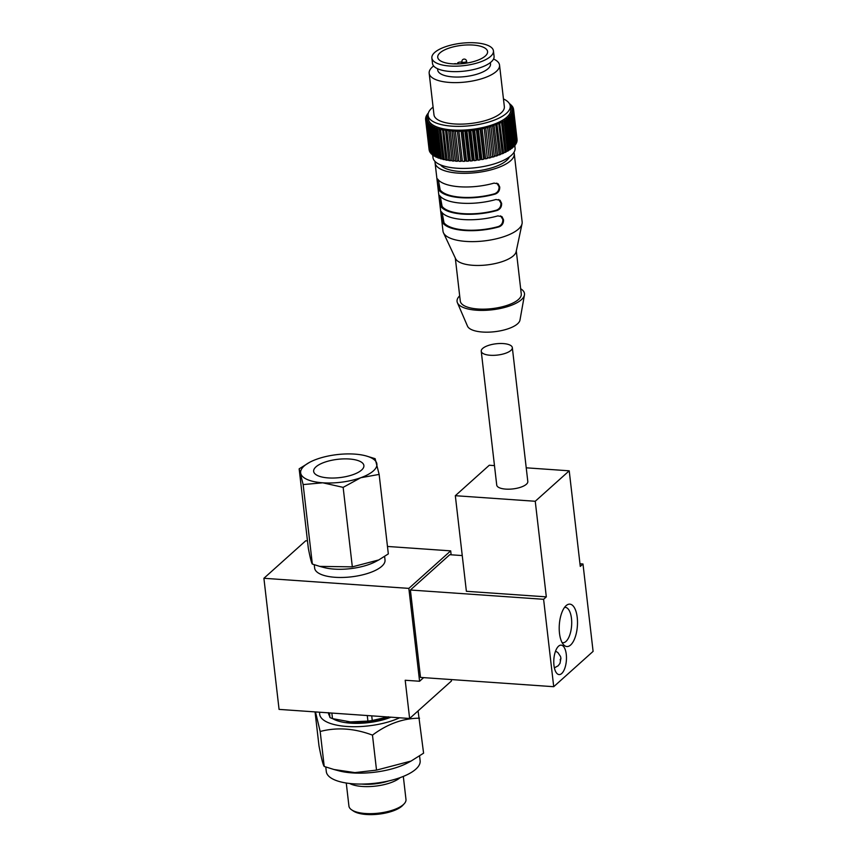 <?xml version="1.0" encoding="UTF-8"?>
<svg xmlns="http://www.w3.org/2000/svg" width="857" height="857" viewBox="0 0 857 857"><rect width="100%" height="100%" fill="white"/><g stroke="black" fill="none" stroke-linecap="round" stroke-linejoin="round"><path stroke-width="1.29" d="M440.241 196.328L442.094 206.355A38.672 14.066 -6.6 0 0 496.514 210.147C499.61 208.883 501.077 206.526 500.938 203.066L498.71 199.488M496.514 210.147L497.199 210.436A39.851 14.494 173.4 0 1 440.916 206.516L442.094 206.355M439.245 195.235L439.652 195.589C438.977 194.689 438.87 195.825 439.32 199.017L440.916 206.516M439.652 195.589A39.851 14.494 -6.6 0 0 495.935 199.51L500.06 200.238L501.613 203.355C501.763 206.816 500.284 209.172 497.199 210.436M438.345 179.938L440.198 189.965A38.672 14.066 -6.6 0 0 494.618 193.757C497.713 192.493 499.181 190.136 499.042 186.687L496.814 183.109M494.618 193.757L495.303 194.046A39.851 14.494 173.4 0 1 439.02 190.125L440.198 189.965M495.303 194.046C498.388 192.782 499.867 190.425 499.717 186.965L498.163 183.848L494.039 183.119A39.851 14.494 -6.6 0 1 437.756 179.199L437.349 178.845M442.137 212.707L443.99 222.745A38.672 14.066 -6.6 0 0 498.41 226.537C501.506 225.273 502.973 222.916 502.834 219.456L500.606 215.878M498.41 226.537L499.095 226.826A39.851 14.494 173.4 0 1 442.812 222.906L443.99 222.745M441.141 211.625L441.548 211.979C440.873 211.079 440.766 212.215 441.216 215.407L442.812 222.906M441.548 211.979A39.851 14.494 -6.6 0 0 497.831 215.9L501.956 216.617L503.509 219.746C503.659 223.195 502.181 225.562 499.095 226.826M437.756 179.199C437.081 178.299 436.974 179.445 437.424 182.627L439.02 190.125M453.664 63.9A2.357 0.857 173.4 0 1 456.792 63.943M473.107 45.057A25.089 9.127 -6.6 0 0 437.734 57.323A25.089 9.127 -6.6 0 0 463.701 63.504A25.089 9.127 -6.6 0 0 487.579 51.549A25.089 9.127 -6.6 0 0 473.107 45.057M462.062 63.097A2.357 0.857 173.4 0 1 458.934 63.825A2.357 0.857 173.4 0 1 457.574 63.214A2.357 0.857 173.4 0 1 459.277 62.186A2.357 0.857 173.4 0 1 461.966 62.315M457.231 161.266L453.749 131.228L455.292 130.585L458.774 160.634L457.231 161.266A44.275 16.101 -6.6 0 1 455.549 161.18L455.367 160.463L453.717 161.052L450.236 131.014L451.885 130.414L452.067 131.142A44.275 16.101 -6.6 0 0 453.749 131.228M455.292 130.585L458.774 160.634M460.873 161.352L457.392 131.314L458.816 130.639L462.298 160.688L460.873 161.352A44.275 16.101 -6.6 0 1 459.127 161.33M458.816 130.639L462.298 160.688M464.601 161.309L461.13 131.271L462.416 130.564L465.897 160.613L464.601 161.309A44.275 16.101 -6.6 0 1 462.823 161.352M462.416 130.564L463.112 131.196L466.594 161.245L465.897 160.613M468.404 161.148L464.923 131.1L466.079 130.371L469.55 160.42L468.404 161.148A44.275 16.101 -6.6 0 1 466.594 161.245M466.079 130.371L466.936 130.96L470.418 161.009L469.55 160.42M472.228 160.848L468.758 130.8L469.765 130.06L473.235 160.109L472.228 160.848A44.275 16.101 -6.6 0 1 470.418 161.009M469.765 130.06L470.772 130.596L474.253 160.645L473.235 160.109M476.074 160.43L472.593 130.382L473.439 129.621L476.921 159.67L476.074 160.43A44.275 16.101 -6.6 0 1 474.253 160.645M473.439 129.621L474.607 130.114L478.088 160.163L476.921 159.67M479.888 159.895L476.417 129.846L477.092 129.075L480.573 159.123L479.888 159.895A44.275 16.101 -6.6 0 1 478.088 160.163M477.092 129.075L478.399 129.514L481.88 159.563L480.573 159.123M483.659 159.231L480.177 129.193L480.691 128.421L484.173 158.459L483.659 159.231A44.275 16.101 -6.6 0 1 481.88 159.563M480.691 128.421L482.127 128.796L485.598 158.845L484.173 158.459M487.333 158.47L484.205 127.65L487.333 158.47A44.275 16.101 -6.6 0 1 485.598 158.845M484.205 127.65L485.758 127.972L489.229 158.02L487.676 157.699M490.911 157.592L487.601 126.793L490.911 157.592A44.275 16.101 -6.6 0 1 489.229 158.02M487.601 126.793L489.261 127.05L492.743 157.088L491.082 156.831M494.35 156.617L490.868 125.829L494.35 156.617A44.275 16.101 -6.6 0 1 492.743 157.088M490.868 125.829L492.625 126.022L496.096 156.07L494.35 155.878M496.096 156.07A44.275 16.101 -6.6 0 0 497.628 155.556L493.975 124.79L495.807 124.918L499.277 154.956L497.553 154.838M499.277 154.956A44.275 16.101 -6.6 0 0 500.724 154.41L496.889 123.665L498.785 123.729L502.266 153.767L500.638 153.724M502.266 153.767A44.275 16.101 -6.6 0 0 503.605 153.189L499.599 122.476L501.549 122.465L505.03 152.514L503.53 152.514M505.03 152.514A44.275 16.101 -6.6 0 0 506.251 151.893L502.78 121.855L502.073 121.223L504.066 121.148L507.548 151.196L506.176 151.25M507.548 151.196A44.275 16.101 -6.6 0 0 508.651 150.553L505.169 120.505L504.312 119.916L506.326 119.776L509.797 149.825L508.576 149.911M509.797 149.825A44.275 16.101 -6.6 0 0 510.772 149.161L507.301 119.112L506.283 118.577L508.297 118.373L511.779 148.411L510.697 148.529M511.779 148.411A44.275 16.101 -6.6 0 0 512.615 147.736L509.133 117.688L507.976 117.205L509.979 116.927L513.461 146.975L512.54 147.104M513.461 146.975A44.275 16.101 -6.6 0 0 514.146 146.29L510.676 116.241L509.369 115.802L511.361 115.47L514.832 145.519L514.071 145.647M514.832 145.519A44.275 16.101 -6.6 0 0 515.378 144.822L511.897 114.784L510.461 114.399L512.411 114.013L515.893 144.051L515.303 144.169M515.893 144.051A44.275 16.101 -6.6 0 0 516.278 143.365L512.797 113.317L511.254 112.995L513.15 112.546L516.203 142.69M516.621 142.594A44.275 16.101 -6.6 0 0 516.857 141.908L513.375 111.86L511.715 111.603L513.547 111.11L516.771 141.212M517.017 141.148A44.275 16.101 -6.6 0 0 517.092 140.473L513.622 110.424L511.865 110.232L513.611 109.685L517.007 139.755M513.611 109.685A44.275 16.101 -6.6 0 0 513.589 109.439A44.275 16.101 -6.6 0 0 513.525 109.021L511.693 108.893L513.343 108.303L513.429 109.021M513.343 108.303A44.275 16.101 -6.6 0 0 513.097 107.661L511.2 107.607L512.743 106.964L512.818 107.65M512.743 106.964A44.275 16.101 -6.6 0 0 512.336 106.354L510.386 106.364L511.811 105.69L511.886 106.354M511.811 105.69A44.275 16.101 -6.6 0 0 511.254 105.111L510.054 105.154M509.958 104.811L510.558 104.479L510.633 105.132M510.558 104.479A44.275 16.101 -6.6 0 0 509.851 103.933L509.583 103.954M428.221 113.52L427.857 113.574A44.275 16.101 -6.6 0 0 427.311 114.27L428.082 114.474M427.386 114.924L427.311 114.27M428.072 114.784L426.797 115.042A44.275 16.101 -6.6 0 0 426.411 115.738L427.964 116.059L426.068 116.509A44.275 16.101 -6.6 0 0 425.833 117.195L427.493 117.452L425.661 117.945A44.275 16.101 -6.6 0 0 425.597 118.63L427.343 118.823L425.597 119.369A44.275 16.101 -6.6 0 0 425.618 119.616A44.275 16.101 -6.6 0 0 425.683 120.034L427.514 120.162L425.865 120.751L429.346 150.8A44.275 16.101 -6.6 0 0 429.593 151.432L426.111 121.394L428.018 121.448L426.475 122.09L429.946 152.128A44.275 16.101 -6.6 0 0 430.353 152.739L426.872 122.701L428.821 122.69L427.407 123.365L430.878 153.403A44.275 16.101 -6.6 0 0 431.435 153.992L427.954 123.944L429.946 123.869L428.65 124.576L432.132 154.614A44.275 16.101 -6.6 0 0 432.839 155.171L429.357 125.122L431.371 124.983L430.214 125.711L433.696 155.749A44.275 16.101 -6.6 0 0 434.542 156.263L431.06 126.215L433.085 126.011L432.078 126.761L435.56 156.799A44.275 16.101 -6.6 0 0 436.545 157.27L433.064 127.222L435.077 126.954L434.231 127.714L437.702 157.752A44.275 16.101 -6.6 0 0 438.816 158.17L435.345 128.132L437.327 127.8L436.652 128.571L440.123 158.609A44.275 16.101 -6.6 0 0 441.355 158.984L437.884 128.936L439.834 128.55L439.32 129.311L442.79 159.359A44.275 16.101 -6.6 0 0 444.14 159.681L440.669 129.632L442.555 129.182L445.694 159.991A44.275 16.101 -6.6 0 0 447.14 160.259L443.669 130.21L445.49 129.718L448.8 160.516A44.275 16.101 -6.6 0 0 450.343 160.72L446.861 130.671L448.607 130.125L452.089 160.912A44.275 16.101 -6.6 0 0 453.717 161.052M426.486 116.402L426.411 115.738M425.918 117.88L425.833 117.195M425.672 119.348L425.597 118.63M429.261 150.082L425.683 120.034M432.057 153.971L431.435 153.992M433.621 155.106L432.839 155.171M435.485 156.167L434.542 156.263M437.638 157.12L436.545 157.27M440.048 157.967L438.816 158.17M442.715 158.706L441.355 158.984M445.619 159.327L444.14 159.681M448.725 159.82L447.14 160.259M452.014 160.195L450.343 160.72M455.656 131.282A44.275 16.101 -6.6 0 0 457.392 131.314M459.352 131.303A44.275 16.101 -6.6 0 0 461.13 131.271M463.112 131.196A44.275 16.101 -6.6 0 0 464.923 131.1M466.936 130.96A44.275 16.101 -6.6 0 0 468.758 130.8M470.772 130.596A44.275 16.101 -6.6 0 0 472.593 130.382M474.607 130.114A44.275 16.101 -6.6 0 0 476.417 129.846M478.399 129.514A44.275 16.101 -6.6 0 0 480.177 129.193M482.127 128.796A44.275 16.101 -6.6 0 0 483.862 128.421M485.758 127.972A44.275 16.101 -6.6 0 0 487.44 127.543M489.261 127.05A44.275 16.101 -6.6 0 0 490.879 126.579M492.625 126.022A44.275 16.101 -6.6 0 0 494.157 125.508M495.807 124.918A44.275 16.101 -6.6 0 0 497.242 124.361M498.785 123.729A44.275 16.101 -6.6 0 0 500.124 123.14M501.549 122.465A44.275 16.101 -6.6 0 0 502.78 121.855M504.066 121.148A44.275 16.101 -6.6 0 0 505.169 120.505M506.326 119.776A44.275 16.101 -6.6 0 0 507.301 119.112M508.297 118.373A44.275 16.101 -6.6 0 0 509.133 117.688M509.979 116.927A44.275 16.101 -6.6 0 0 510.676 116.241M511.361 115.47A44.275 16.101 -6.6 0 0 511.897 114.784M512.411 114.013A44.275 16.101 -6.6 0 0 512.797 113.317M513.15 112.546A44.275 16.101 -6.6 0 0 513.375 111.86M513.547 111.11A44.275 16.101 -6.6 0 0 513.622 110.424M425.865 120.751A44.275 16.101 -6.6 0 0 426.111 121.394M426.475 122.09A44.275 16.101 -6.6 0 0 426.872 122.701M427.407 123.365A44.275 16.101 -6.6 0 0 427.954 123.944M428.65 124.576A44.275 16.101 -6.6 0 0 429.357 125.122M430.214 125.711A44.275 16.101 -6.6 0 0 431.06 126.215M432.078 126.761A44.275 16.101 -6.6 0 0 433.064 127.222M434.231 127.714A44.275 16.101 -6.6 0 0 435.345 128.132M436.652 128.571A44.275 16.101 -6.6 0 0 437.884 128.936M439.32 129.311A44.275 16.101 -6.6 0 0 440.669 129.632M442.212 129.953A44.275 16.101 -6.6 0 0 443.669 130.21M445.329 130.468A44.275 16.101 -6.6 0 0 446.861 130.671M448.618 130.864A44.275 16.101 -6.6 0 0 450.236 131.014M433.085 107.082A41.329 15.03 -6.6 0 0 428.114 115.449L428.554 119.273A41.329 15.03 -6.6 0 0 471.329 129.461A41.329 15.03 -6.6 0 0 510.654 109.782L510.215 105.957A41.329 15.03 -6.6 0 0 503.455 98.941M429.078 149.418A44.275 16.101 -6.6 0 0 429.1 149.664A44.275 16.101 -6.6 0 0 429.164 150.071M452.067 131.142L455.549 161.18M451.885 130.414L455.367 160.463M440.562 164.887A35.416 12.887 -6.6 0 0 476.138 171.025A35.416 12.887 -6.6 0 0 509.379 156.927M432.699 155.063L432.978 157.517A41.329 15.03 -6.6 0 0 475.753 167.693A41.329 15.03 -6.6 0 0 515.078 148.015L514.789 145.529M428.114 115.449A41.329 15.03 -6.6 0 0 470.889 125.636A41.329 15.03 -6.6 0 0 510.215 105.957M433.631 65.946A35.416 12.887 -6.6 0 0 429.175 73.274L433.974 114.774A35.416 12.887 -6.6 0 0 470.643 123.504A35.416 12.887 -6.6 0 0 504.345 106.632L499.545 65.121A35.416 12.887 -6.6 0 0 493.536 59.015M429.175 73.274A35.416 12.887 -6.6 0 0 465.844 81.993A35.416 12.887 -6.6 0 0 499.545 65.121M437.563 68.721L437.713 70.06A26.567 9.663 -6.6 0 0 465.212 76.594A26.567 9.663 -6.6 0 0 490.493 63.943L490.343 62.615M431.864 57.997L432.496 63.461A30.991 11.27 -6.6 0 0 464.58 71.099A30.991 11.27 -6.6 0 0 494.071 56.337L493.439 50.874A30.991 11.27 -6.6 0 0 475.571 42.85A30.991 11.27 -6.6 0 0 431.864 57.997A30.991 11.27 -6.6 0 0 463.948 65.635A30.991 11.27 -6.6 0 0 493.439 50.874M459.684 295.826A33.948 12.341 -6.6 0 0 457.413 302.735L467.515 326.185A26.567 9.663 -6.6 0 0 494.735 331.702A26.567 9.663 -6.6 0 0 519.974 320.111L524.452 294.979A33.948 12.341 -6.6 0 0 520.67 288.766M457.413 302.735A33.948 12.341 -6.6 0 0 492.197 309.795A33.948 12.341 -6.6 0 0 524.452 294.979M455.303 258.032L460.284 301.053A30.702 11.162 -6.6 0 0 492.057 308.616A30.702 11.162 -6.6 0 0 521.27 293.994L516.3 250.972M435.088 161.491A39.851 14.494 -6.6 0 0 435.077 162.809L442.983 231.09A39.851 14.494 -6.6 0 0 443.465 232.804L455.603 258.675A30.702 11.162 -6.6 0 0 487.001 264.92A30.702 11.162 -6.6 0 0 516.15 251.669L522.052 223.709A39.851 14.494 -6.6 0 0 522.149 221.931L514.243 153.649A39.851 14.494 -6.6 0 0 513.932 152.364M443.465 232.804A39.851 14.494 -6.6 0 0 484.226 240.913A39.851 14.494 -6.6 0 0 522.052 223.709M435.077 162.809A39.851 14.494 -6.6 0 0 476.331 172.621A39.851 14.494 -6.6 0 0 514.243 153.649M390.921 717.18A38.372 13.958 173.4 0 1 332.73 718.68M329.195 715.37A38.372 13.958 173.4 0 1 328.467 713.228L328.413 712.831M346.881 721.551A38.372 13.958 -6.6 0 0 346.935 721.562A38.372 13.958 -6.6 0 0 350.438 721.894A38.372 13.958 -6.6 0 0 387.953 716.977M328.445 712.628L329.977 717.555A43.096 15.672 -6.6 0 0 332.495 718.616L350.438 721.894L367.91 721.091A43.096 15.672 -6.6 0 0 372.259 720.501L388.435 716.806M490.258 355.269A15.64 5.688 173.4 0 1 481.238 351.22A15.64 5.688 173.4 0 1 496.128 343.775A15.64 5.688 173.4 0 1 512.325 347.621A15.64 5.688 173.4 0 1 490.258 355.269M512.325 347.621L527.805 481.463A15.64 5.688 173.4 0 1 505.748 489.111A15.64 5.688 173.4 0 1 496.728 485.062L481.238 351.22M361.59 470.054A25.282 9.191 173.4 0 1 333.898 478.024A25.282 9.191 173.4 0 1 313.651 471.361A25.282 9.191 173.4 0 1 315.954 466.872A25.282 9.191 173.4 0 1 343.657 458.891A25.282 9.191 173.4 0 1 363.893 465.555A25.282 9.191 173.4 0 1 361.59 470.054M365.768 455.838L375.13 458.677L379.137 474.414L360.765 477.724A38.372 13.958 -6.6 0 0 376.769 463.38A38.372 13.958 -6.6 0 0 365.768 455.838A38.372 13.958 -6.6 0 0 354.766 454.114A38.372 13.958 -6.6 0 0 316.779 459.191A38.372 13.958 -6.6 0 0 309.602 462.33A38.372 13.958 -6.6 0 0 300.775 473.535A38.372 13.958 -6.6 0 0 322.778 482.802A38.372 13.958 -6.6 0 0 360.765 477.724L343.143 487.365L322.778 482.802L303.142 484.58L299.147 468.843L309.602 462.33M299.147 468.843L308.338 548.33C310.17 557.843 311.498 563.092 312.344 564.067L319.768 566.391L352.334 566.852L378.773 559.932L388.328 553.901L379.137 474.414M378.773 559.932L375.805 561.517A35.416 12.887 173.4 0 1 323.967 567.516L319.768 566.391M303.142 484.58L312.344 564.067M343.143 487.365L352.334 566.852M384.611 556.45L385.018 559.985A35.416 12.887 173.4 0 1 351.316 576.847A35.416 12.887 173.4 0 1 314.648 568.127L314.251 564.72M329.442 712.895L329.977 717.555M332.495 718.616L331.852 713.067M367.267 715.531L367.91 721.091M372.259 720.501L371.724 715.841M451.136 554.8L450.686 550.869L387.471 546.455M307.481 540.885L305.745 540.767L263.902 578.282L408.843 588.384L450.686 550.869M423.626 677.63L419.587 681.251L405.2 680.254L409.625 718.487L451.468 680.972L451.296 679.558M409.625 718.487L279.071 709.392L263.902 578.282M408.843 588.384L419.587 681.251M418.077 710.903L423.594 753.174L411.092 761.048L376.523 770.111L354.894 772.607L333.941 769.5L324.225 766.458L320.175 731.482L315.483 711.931M315.055 711.899L318.997 745.879C321.386 758.327 323.121 765.194 324.225 766.458M419.544 718.187C403.208 718.241 387.525 723.886 372.474 735.124L376.523 770.111M372.474 735.124C354.402 728.321 336.962 727.111 320.175 731.482M319.757 712.221A47.231 17.172 -6.6 0 0 346.892 726.468A47.231 17.172 -6.6 0 0 399.598 717.791M411.092 761.048L407.846 762.794A47.231 17.172 173.4 0 1 338.729 770.786L333.941 769.5M388.489 780.984A26.953 9.802 173.4 0 1 361.729 784.08M349.613 783.469A28.72 10.445 -6.6 0 0 375.527 786.115A28.72 10.445 -6.6 0 0 400.155 777.631M351.659 809.865L353.438 811.065A26.953 9.802 -6.6 0 0 378.773 814.15A26.953 9.802 -6.6 0 0 402.726 805.366L404.183 803.791A28.72 10.445 173.4 0 1 378.655 813.154A28.72 10.445 173.4 0 1 351.659 809.865A28.72 10.445 173.4 0 1 348.928 806.073L346.26 783.019M403.315 776.421L405.982 799.474A28.72 10.445 173.4 0 1 404.183 803.791M419.576 755.938L420.134 760.748A47.231 17.172 173.4 0 1 375.195 783.234A47.231 17.172 173.4 0 1 326.303 771.6L325.767 767.004M579.975 563.777L582.985 563.981L580.275 566.413L569.219 470.814L535.25 501.27L455.324 495.7L466.379 591.298L546.316 596.868L543.606 599.3L553.718 686.703L420.508 677.416L410.396 590.012L449.764 554.704L462.255 555.572M553.718 686.703L593.098 651.384L582.985 563.981M543.606 599.3L410.396 590.012M546.316 596.868L535.25 501.27M561.699 673.516A14.762 6.288 -86 0 1 559.096 674.577A14.762 6.288 -86 0 1 553.847 659.419A14.762 6.288 -86 0 1 561.142 645.139A14.762 6.288 -86 0 1 566.466 657.265A14.762 6.288 -86 0 1 561.699 673.516M559.492 633.291A21.254 9.052 -86 0 1 569.83 604.142A21.254 9.052 -86 0 1 577.382 625.974A21.254 9.052 -86 0 1 566.873 646.542A21.254 9.052 -86 0 1 559.492 633.291M455.324 495.7L489.283 465.244L494.478 465.608M526.23 467.815L569.219 470.814M562.074 642.557A17.708 7.542 94 0 0 562.856 642.718A17.708 7.542 94 0 0 571.608 625.567A17.708 7.542 94 0 0 565.32 607.377A17.708 7.542 94 0 0 564.527 607.42M463.262 62.336A2.357 0.857 -6.6 0 0 466.379 61.597A2.357 0.857 -6.6 0 0 466.594 61.179A2.357 2.357 0 0 0 463.969 59.101A2.357 2.357 0 0 0 461.902 61.725A2.357 0.857 -6.6 0 0 463.262 62.336M555.55 651.127L557.896 652.584L560.521 656.473L560.928 658.283L560.124 659.858M466.808 63.075L466.594 61.179M462.127 63.664L461.902 61.725M457.659 63.932L457.574 63.214M429.1 149.664L425.618 119.616M517.06 139.487L513.589 109.439M562.128 642.664L562.856 642.718M564.592 607.324L565.32 607.377M554.383 667.86L558.132 665.814L559.996 663.372L560.928 658.283"/></g></svg>
